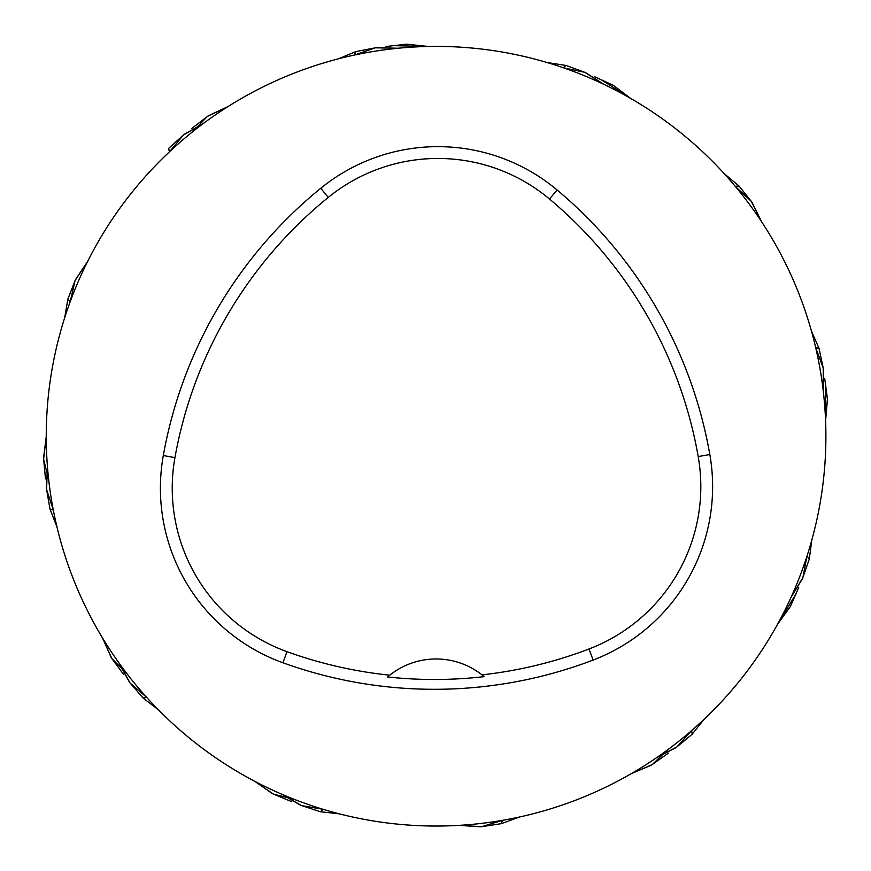 <?xml version="1.0" encoding="UTF-8"?>
<svg xmlns="http://www.w3.org/2000/svg" width="871" height="871" viewBox="0 0 871 871"><rect width="100%" height="100%" fill="white"/><g stroke="black" fill="none" stroke-linecap="round" stroke-linejoin="round"><path stroke-width="1.31" d="M46.25 436.219A389.827 389.827 0 0 1 630.985 98.619A389.827 389.827 0 0 1 630.985 773.818A389.827 389.827 0 0 1 46.25 436.219M163.302 455.544A445.517 445.517 0 0 1 320.768 188.267A185.632 185.632 0 0 1 557.102 189.976A445.517 445.517 0 0 1 709.832 454.531A185.632 185.632 0 0 1 593.151 660.044A445.517 445.517 0 0 1 282.944 662.777A185.632 185.632 0 0 1 163.302 455.544L174.94 457.623A433.704 433.704 0 0 1 328.225 197.434A173.819 173.819 0 0 1 549.514 199.034A433.704 433.704 0 0 1 698.204 456.567A173.819 173.819 0 0 1 588.948 649.004A433.704 433.704 0 0 1 481.979 674.862L484.145 676.636A435.707 435.707 0 0 1 387.606 676.974L389.762 675.188A433.704 433.704 0 0 1 286.962 651.66A173.819 173.819 0 0 1 174.94 457.623M387.606 676.974A74.253 74.253 0 0 1 481.979 674.862M48.722 480.117L43.615 459.137L46.25 436.567L43.55 458.124L45.488 478.919M127.112 673.936L111.902 658.618L102.495 637.942L111.325 657.79L123.726 674.59M294.376 799.382L273.429 794.123L254.691 781.276L272.514 793.71L291.807 801.679M459.071 825.37L480.738 826.808L501.391 823.661L502.393 820.362L481.75 826.677L459.071 825.37M691.334 730.845L676.919 746.926L656.832 757.52L676.125 747.547L692.184 734.188L691.901 731.901L690.932 731.194M806.851 556.58L802.822 577.789L791.086 597.245L802.463 578.736L809.301 559.008L807.874 557.19L806.688 557.092M823.226 390.654L823.4 368.934L819.067 348.509L815.713 347.692L823.226 367.943L823.226 390.654M600.718 79.392L630.68 98.445L613.358 85.336L594.381 76.615M392.669 45.64L428.162 46.468L406.561 44.192L385.809 46.533M192.415 131.924L207.44 116.42L227.93 106.61L208.256 115.821L191.696 128.549M87.557 261.561L75.483 279.613L67.884 299.069L70.235 301.584L75.08 280.538L87.557 261.561M47.448 466.747L46.424 488.446L49.974 509.023L53.283 509.971L46.566 489.448L47.448 466.747M119.109 663.158L129.452 682.265L143.116 698.052L146.448 697.148L130.095 683.049L119.109 663.158M281.954 794.287L300.68 805.305L320.539 811.761L322.912 809.257L301.627 805.642L281.954 794.287M667.763 749.724L652.15 764.64L631.29 773.644L651.301 765.195L668.34 753.121M796.018 593.913L777.553 624.246L790.324 606.673L798.674 587.533M825.73 385.254L825.588 420.769L827.45 399.125L824.706 378.417M761.581 221.735L751.989 202.235L738.946 185.937L735.581 186.71L751.39 201.43L761.581 221.724M563.591 67.84L584.724 72.282L603.941 84.389L585.66 72.663L566.063 65.434L564.223 66.827L564.103 68.014M398.014 48.253L376.305 47.655L355.793 51.596L354.911 54.938L375.303 47.818L398.014 48.253M203.041 123.715L184.14 134.417L168.615 148.397L169.584 151.706L183.367 135.07L203.041 123.715M328.225 197.434L320.768 188.267M549.514 199.034L557.102 189.976M698.204 456.567L709.832 454.531M588.948 649.004L593.151 660.044M286.962 651.66L282.944 662.777M501.859 820.449L502.338 821.549M815.833 348.226L816.911 347.681M70.42 301.072L69.234 300.93M53.185 509.437L52.097 509.938M146.088 696.746L145.403 697.725M322.401 809.105L322.324 810.302M735.93 187.123L736.648 186.165M355.444 54.819L354.933 53.741M169.976 151.336L168.985 150.672M519.236 817.074L501.391 823.661M704.051 719.326L692.184 734.188M811.794 540.151L809.301 559.008M811.445 331.078L819.067 348.509M64.661 317.817L67.884 299.069M56.898 526.748L49.974 509.023M158.206 709.636L143.116 698.052M339.44 813.873L320.539 811.761M724.324 173.775L738.946 185.937M547.26 62.581L566.063 65.434M338.22 58.869L355.793 51.596"/></g></svg>
